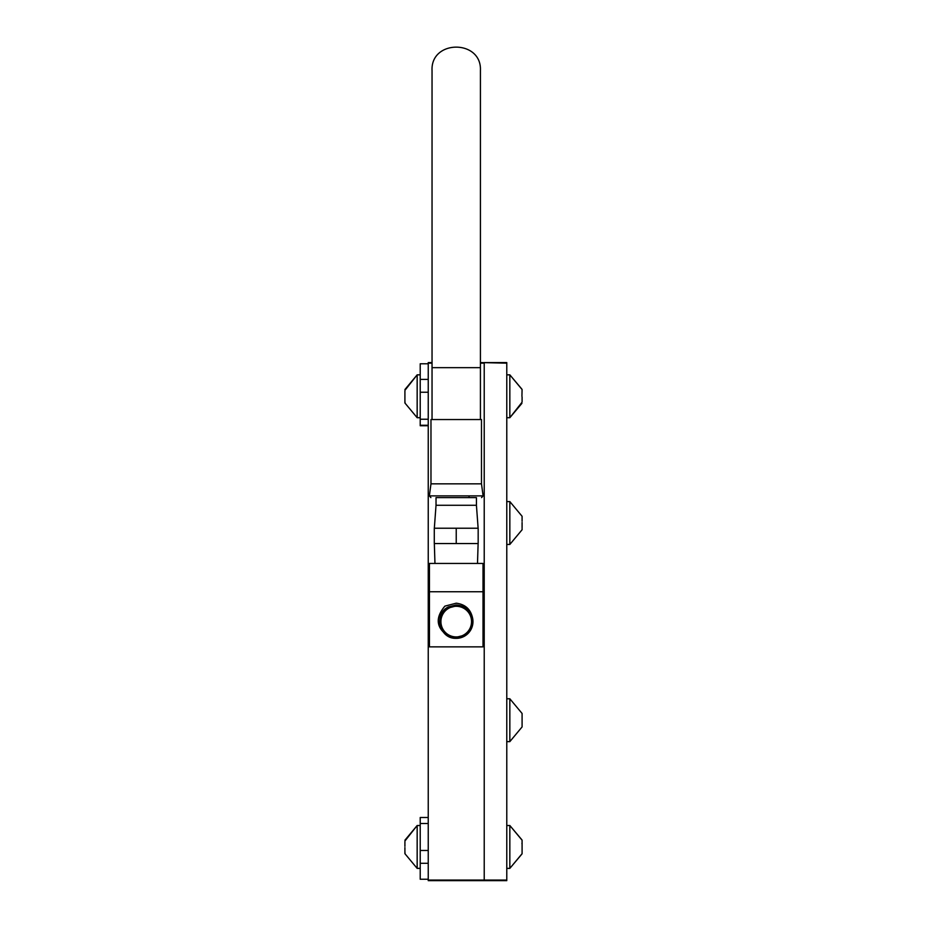 <?xml version="1.0" encoding="UTF-8"?>
<svg xmlns="http://www.w3.org/2000/svg" width="927" height="927" viewBox="0 0 927 927"><rect width="100%" height="100%" fill="white"/><g stroke="black" fill="none" stroke-linecap="round" stroke-linejoin="round"><path stroke-width="1.39" d="M428.239 880.65L484.218 880.65L484.218 880.059L428.239 880.059L428.239 880.65L484.218 880.65L484.218 362.573L506.779 362.573L506.779 363.164L480.418 362.573M428.239 880.059L428.239 362.573L432.04 362.573M506.779 880.65L484.218 880.65L506.779 880.65L506.779 363.164M506.779 880.059L484.218 880.059L484.218 363.164L480.418 363.164M420.221 868.379L417.162 868.379L404.914 853.686L417.162 868.379L417.162 825.517L420.221 825.517M404.914 847.579L404.914 853.674M404.914 841.461L404.914 846.316M405.076 840.824L417.162 825.517L404.914 840.21M404.914 390.777L404.914 403.002L417.162 417.706L417.162 374.844L405.076 390.151M404.914 852.434L405.076 853.072M404.914 401.762L405.076 402.388M404.914 396.907L404.914 395.644M521.924 854.022L509.838 868.379L509.838 825.517L522.086 840.21L522.086 853.686L509.838 868.379L506.779 868.379M506.779 374.844L509.838 374.844L509.838 417.706L521.924 402.388M522.086 396.907L522.086 401.762M521.924 396.269L522.086 389.537L509.838 374.844L521.924 389.201M428.239 379.41L420.221 379.41L420.221 425.76L428.239 425.76M420.221 379.41L420.221 363.778L428.239 363.778M420.221 425.261L428.239 425.261M428.239 879.248L420.221 879.248L420.221 850.465L428.239 850.465M428.239 817.498L420.221 817.498L420.221 850.465M506.779 501.588L509.838 501.588L509.838 544.45L522.086 529.734M522.086 528.564L522.086 529.757L509.838 544.45L506.779 544.45M522.086 527.753L522.086 522.469M522.086 516.281L509.838 501.588L522.086 516.281L522.086 521.229M506.779 698.773L509.838 698.773L522.086 713.466L509.838 698.773L509.838 741.635L506.779 741.635M522.086 726.93L509.838 741.635L522.086 726.93L522.086 713.709M522.086 718.495L522.086 717.313M522.086 724.995L522.086 724.022M522.086 844.138L521.924 843.408M481.484 483.836L430.974 483.836L430.974 419.549L481.484 419.549L481.484 483.836L483.094 495.875L429.363 495.875L430.881 497.614M476.432 497.614L476.432 505.273L436.026 505.273L436.026 497.614L476.432 497.614L444.079 497.614M449.479 636.93C436.826 627.463 436.408 617.475 448.228 606.965L456.235 604.925C466.351 605.934 471.901 611.496 472.874 621.611C472.643 628.043 469.757 632.909 464.195 636.2L456.235 638.216C439.665 639.155 433.315 614.161 448.297 607.081L456.235 605.064C466.269 606.061 471.773 611.577 472.735 621.611C471.739 611.611 466.246 606.107 456.235 605.111L448.309 607.115C433.384 614.172 439.711 639.109 456.235 638.17L464.172 636.154C469.711 632.886 472.596 628.043 472.828 621.611C471.866 611.53 466.327 605.98 456.235 604.972L448.251 607C433.199 614.114 439.572 639.248 456.235 638.309L464.242 636.27C469.815 632.979 472.724 628.089 472.967 621.611A16.732 16.732 0 0 0 472.689 618.564C470.928 609.502 465.447 604.369 456.235 603.187L444.89 606.131C434.705 618.263 436.235 628.529 449.479 636.93A16.732 16.732 0 0 0 472.967 621.611L472.689 618.564M471.542 621.611A15.307 15.307 0 0 1 463.57 635.041A15.307 15.307 0 0 1 440.916 621.611A15.307 15.307 0 0 1 448.888 608.17A15.307 15.307 0 0 1 471.542 621.611M448.738 607.903L456.304 605.922L448.703 607.834C434.462 614.566 440.557 638.263 456.235 637.37L463.79 635.447C469.062 632.33 471.808 627.718 472.017 621.611C471.101 612.005 465.829 606.733 456.235 605.783L448.633 607.706C434.276 614.508 440.418 638.402 456.235 637.498L463.859 635.563C469.166 632.423 471.936 627.764 472.156 621.611C471.217 611.924 465.91 606.606 456.235 605.644L448.575 607.591C434.091 614.45 440.29 638.541 456.235 637.637C440.244 638.599 434.033 614.427 448.552 607.556L456.235 605.598C465.945 606.571 471.275 611.901 472.202 621.611C471.97 627.799 469.201 632.457 463.871 635.609L456.235 637.544C440.371 638.448 434.218 614.485 448.61 607.672L456.235 605.737C465.864 606.687 471.136 611.982 472.063 621.611C471.855 627.73 469.097 632.365 463.813 635.493L456.235 637.417C440.464 638.297 434.427 614.52 448.68 607.788L456.235 605.876C465.783 606.814 471.009 612.063 471.936 621.611C471.716 627.683 468.992 632.272 463.743 635.366L456.235 637.278C440.638 638.17 434.589 614.613 448.738 607.903M448.378 607.243L456.235 605.25C466.165 606.235 471.611 611.693 472.561 621.611C472.33 627.938 469.491 632.701 464.045 635.922L456.235 637.903L464.01 635.841C469.421 632.631 472.249 627.892 472.469 621.611C471.519 611.739 466.107 606.304 456.235 605.331L448.425 607.312C433.651 614.311 439.966 638.877 456.235 637.95L464.068 635.957C469.525 632.735 472.376 627.95 472.608 621.611C471.658 611.658 466.2 606.188 456.235 605.204L448.355 607.197C433.465 614.242 439.838 639.016 456.235 638.089L464.137 636.073C469.641 632.817 472.515 627.996 472.735 621.611C472.457 627.985 469.595 632.793 464.114 636.038L456.235 638.043C439.838 638.958 433.569 614.242 448.378 607.243M456.235 637.903C439.977 638.819 433.755 614.3 448.448 607.359L456.235 605.377C466.084 606.362 471.484 611.774 472.422 621.611C472.191 627.88 469.386 632.608 463.987 635.806L456.235 637.776C440.105 638.68 433.94 614.358 448.506 607.475L456.235 605.516C465.991 606.478 471.345 611.843 472.295 621.611C472.063 627.822 469.282 632.515 463.917 635.679L456.235 637.637L463.94 635.725C469.317 632.538 472.11 627.834 472.341 621.611C471.391 611.82 466.026 606.432 456.235 605.47L448.483 607.44C433.871 614.334 440.058 638.726 456.235 637.822M456.235 528.228L434.288 528.228L434.288 543.535L456.235 543.535L456.235 528.228L478.17 528.228L478.17 543.535L456.235 543.535M483.013 563.442L429.444 563.442L429.444 646.861L483.013 646.861L483.013 563.442M429.444 591.75L483.013 591.75M432.04 367.66L432.04 70.533C430.534 39.34 481.924 39.34 480.418 70.533L480.418 367.66L432.04 367.66L432.04 419.549M432.04 363.164L428.239 363.164M420.221 419.236L428.239 419.236M428.239 392.225L420.221 392.225M420.221 863.304L428.239 863.304M420.221 823.5L428.239 823.5M468.378 497.614A1.53 0.73 -90 0 0 469.108 495.875M420.221 417.706L417.162 417.706L404.914 403.002M404.914 389.537L417.162 374.844L420.221 374.844M521.924 403.338L509.838 417.706L506.779 417.706M506.779 825.517L509.838 825.517L521.924 839.874M476.432 505.273L478.123 528.228M477.498 563.442L478.123 543.535M430.974 483.836L429.363 495.875M483.094 495.875L481.577 497.614M436.026 505.273L434.334 528.228M434.96 563.442L434.334 543.535M480.418 419.549L480.418 367.66"/></g></svg>
